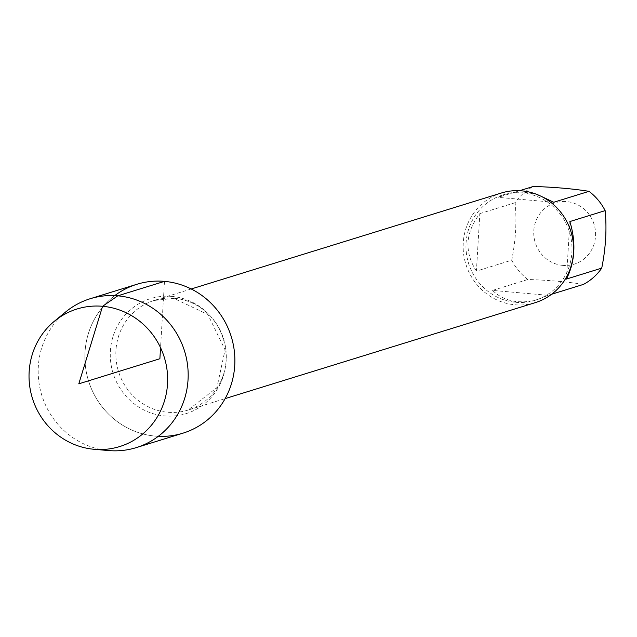 <?xml version="1.0" encoding="UTF-8"?>
<svg xmlns="http://www.w3.org/2000/svg" width="637" height="637" viewBox="0 0 637 637"><rect width="100%" height="100%" fill="white"/><g stroke="black" fill="none" stroke-linecap="round" stroke-linejoin="round"><path stroke-width="0.48" stroke-dasharray="3.19 2.39" d="M501.399 192.995A57.378 55.013 -107.2 0 0 465.806 264.076A57.378 55.013 -107.2 0 0 535.327 302.623M114.764 295.616A77.929 74.72 -107.2 0 0 88.503 380.822A77.929 74.72 -107.2 0 0 158.302 436.313M562.758 265.39A32.129 30.807 72.8 0 1 535.478 222.154A32.129 30.807 72.8 0 1 582.489 207.781A32.129 30.807 72.8 0 1 593.827 244.823A32.129 30.807 72.8 0 1 562.758 265.39M476.412 271.115C464.15 251.941 465.289 232.776 479.828 213.618L476.412 271.115L511.702 260.199C515.739 240.125 516.878 220.959 515.118 202.701A55.085 52.815 72.8 0 1 533.376 186.442M479.828 213.618L515.118 202.701M553.72 202.263L498.086 197.359L505.651 194.086C516.32 190.933 528.009 191.602 540.717 196.092M519.609 190.694L498.086 197.359M566.444 279.054L569.86 221.557M583.476 284.389C567.83 281.857 549.285 280.224 527.842 279.492A55.085 52.815 72.8 0 1 511.702 260.199M548.194 295.313L538.217 299.326L532.253 300.847L524.856 301.811L517.658 301.715C507.681 300.76 499.312 296.993 492.56 290.408L548.194 295.313L551.65 294.238M492.56 290.408L527.842 279.492M515.739 302.312A55.085 52.815 -107.2 0 0 535.271 300.242A55.085 52.815 -107.2 0 0 571.588 242.044A55.085 52.815 -107.2 0 0 522.236 192.931A55.085 52.815 -107.2 0 0 502.704 194.994A55.085 52.815 -107.2 0 0 466.388 253.192A55.085 52.815 -107.2 0 0 515.739 302.312M136.844 284.293A77.929 74.72 -107.2 0 0 85.469 366.617A77.929 74.72 -107.2 0 0 155.285 436.106A77.929 74.72 -107.2 0 0 182.923 433.184M65.683 311.947A77.929 74.72 -107.2 0 0 41.803 395.274A77.929 74.72 -107.2 0 0 108.577 450.558M164.481 281.371L160.54 347.667M174.45 298.307A57.378 55.013 72.8 0 1 225.864 349.474A57.378 55.013 72.8 0 1 188.034 410.093A57.378 55.013 72.8 0 1 118.514 371.538A57.378 55.013 72.8 0 1 154.106 300.465A57.378 55.013 72.8 0 1 174.45 298.307M171.767 296.396A60.196 57.72 -107.2 0 0 116.356 381.627A60.196 57.72 -107.2 0 0 216.524 390.457A60.196 57.72 -107.2 0 0 171.767 296.396M191.219 288.983L154.106 300.465L173.845 298.379L207.869 314.495L225.06 349.848L216.93 387.591L188.034 410.093L225.14 398.611M535.271 300.242L538.217 299.326M502.704 194.994L505.651 194.086"/><path stroke-width="0.96" d="M225.14 398.611L535.327 302.623A57.378 55.013 -107.2 0 0 573.157 242.012A57.378 55.013 -107.2 0 0 521.751 190.845A57.378 55.013 -107.2 0 0 501.399 192.995L191.219 288.983M158.302 436.313A77.929 74.72 -107.2 0 0 234.822 363.783A77.929 74.72 -107.2 0 0 164.481 281.371A77.929 74.72 -107.2 0 0 114.764 295.616M540.717 196.092L553.72 202.263L589.01 191.339A55.085 52.815 72.8 0 1 605.15 210.632C606.91 228.898 605.771 248.064 601.734 268.129A55.085 52.815 72.8 0 1 583.476 284.389L551.65 294.238M519.609 190.694L533.376 186.442C554.811 187.174 573.356 188.807 589.01 191.339M605.15 210.632L569.86 221.557C576.222 242.554 575.084 261.719 566.444 279.054L601.734 268.129M94.085 449.284L108.577 450.558A77.929 74.72 -107.2 0 0 108.585 450.558A77.929 74.72 -107.2 0 0 136.214 447.636L182.923 433.184A77.929 74.72 -107.2 0 0 231.263 336.655A77.929 74.72 -107.2 0 0 136.844 284.293L90.143 298.745A77.929 74.72 -107.2 0 0 65.683 311.947L54.448 321.183A72.013 69.051 72.8 0 1 102.589 306.286A72.013 69.051 72.8 0 1 167.523 383.88A72.013 69.051 72.8 0 1 94.093 449.284A72.013 69.051 72.8 0 1 94.085 449.284A72.013 69.051 72.8 0 1 32.376 398.197A72.013 69.051 72.8 0 1 54.448 321.183M136.214 447.636A77.929 74.72 -107.2 0 0 184.555 351.106A77.929 74.72 -107.2 0 0 90.143 298.745M160.54 347.667L159.887 358.742L78.797 383.832L102.589 306.286L117.773 295.823L164.481 281.371"/></g></svg>

